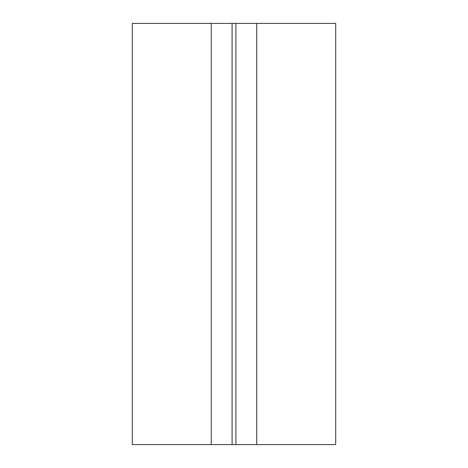 <?xml version="1.0" encoding="UTF-8"?>
<svg xmlns="http://www.w3.org/2000/svg" width="468" height="468" viewBox="0 0 468 468"><rect width="100%" height="100%" fill="white"/><g stroke="black" fill="none" stroke-linecap="round" stroke-linejoin="round"><path stroke-width="0.7" d="M232.093 444.6L232.093 23.4L132.292 23.4L132.292 444.6L335.708 444.6L335.708 23.4L256.733 23.4L256.733 444.6M256.733 23.4L232.093 23.4M235.907 444.6L235.907 23.4M211.267 23.4L211.267 444.6"/></g></svg>
